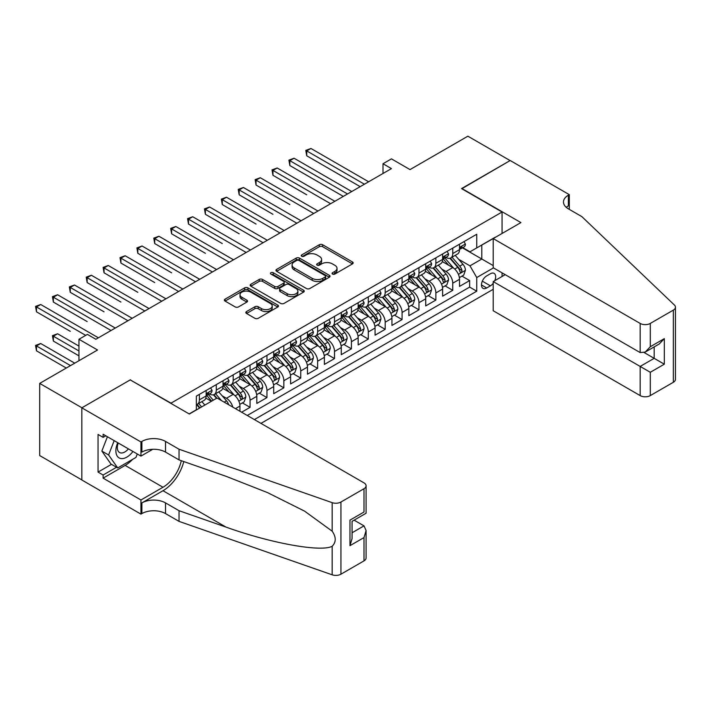 <?xml version="1.0" encoding="UTF-8"?>
<svg xmlns="http://www.w3.org/2000/svg" width="711" height="711" viewBox="0 0 711 711"><rect width="100%" height="100%" fill="white"/><g stroke="black" fill="none" stroke-linecap="round" stroke-linejoin="round"><path stroke-width="1.07" d="M332.544 274.064A1.644 0.951 0 0 0 334.863 274.064L352.478 263.888A2.346 1.351 0 0 0 353.163 262.937A2.346 1.351 0 0 0 352.478 261.977L322.634 244.744A2.346 1.351 0 0 0 319.319 244.744L301.704 254.92A1.644 0.951 0 0 0 301.224 255.587A1.644 0.951 0 0 0 301.704 256.253A1.644 0.951 0 0 0 304.024 256.253L306.299 254.938A7.501 4.328 0 0 1 316.91 254.938L319.399 256.378A7.501 4.328 0 0 1 321.594 259.435A7.501 4.328 0 0 1 319.399 262.501L317.124 263.817A1.644 0.951 0 0 0 316.644 264.492A1.644 0.951 0 0 0 317.124 265.159A1.644 0.951 0 0 0 319.443 265.159L321.719 263.843A7.501 4.328 0 0 1 332.33 263.843L334.819 265.274A7.501 4.328 0 0 1 337.014 268.34A7.501 4.328 0 0 1 334.819 271.406L332.544 272.722A1.644 0.951 0 0 0 332.055 273.388A1.644 0.951 0 0 0 332.544 274.064L332.544 272.722M246.53 311.56A2.346 1.351 0 0 0 245.846 312.52A2.346 1.351 0 0 0 246.53 313.471L254.902 318.306A2.346 1.351 0 0 0 258.217 318.306L277.788 307.01A2.346 1.351 0 0 0 278.472 306.059A2.346 1.351 0 0 0 277.788 305.099L247.943 287.866A2.346 1.351 0 0 0 244.628 287.866L225.067 299.162A2.346 1.351 0 0 0 224.374 300.122A2.346 1.351 0 0 0 225.067 301.073L235.172 306.912A2.346 1.351 0 0 0 238.496 306.912L246.868 302.086A2.346 1.351 0 0 0 247.552 301.126A2.346 1.351 0 0 0 246.868 300.166L241.847 297.269A6.275 3.617 0 0 1 240.016 294.71A6.275 3.617 0 0 1 243.882 291.368A6.275 3.617 0 0 1 250.716 292.15L270.367 303.49A6.275 3.617 0 0 1 272.206 306.059A6.275 3.617 0 0 1 268.331 309.401A6.275 3.617 0 0 1 261.497 308.618L258.217 306.725A2.346 1.351 0 0 0 254.902 306.725L246.53 311.56L246.53 313.471M130.477 380.038L171.013 403.146L502.073 212.011L461.537 188.602L510.098 160.57L467.874 136.192L410.025 169.591L391.441 158.864L382.998 163.734L391.441 168.614L95.852 339.271L87.409 334.392L78.957 339.271L78.957 360.726M130.477 379.745L81.916 407.776L39.692 383.398L97.54 349.999L78.957 339.271M306.468 288.542A2.346 1.351 0 0 0 309.783 288.542L329.344 277.246A2.346 1.351 0 0 0 330.037 276.286A2.346 1.351 0 0 0 329.344 275.326L299.509 258.102A2.346 1.351 0 0 0 296.185 258.102L276.623 269.398A2.346 1.351 0 0 0 275.939 270.349A2.346 1.351 0 0 0 276.623 271.309L306.468 288.542M271.558 274.41A1.644 0.951 0 0 1 273.228 274.65L303.535 292.141L284 303.419A2.346 1.351 0 0 1 280.685 303.419L250.841 286.195L250.841 284.276A2.346 1.351 0 0 0 250.156 285.235A2.346 1.351 0 0 0 250.841 286.195M250.841 284.276L259.213 279.441A2.346 1.351 0 0 1 262.537 279.441L274.633 286.435A2.346 1.351 0 0 0 277.948 286.435L283.502 283.227A2.346 1.351 0 0 0 284.196 282.267A2.346 1.351 0 0 0 283.502 281.307L270.909 274.037A1.644 0.951 0 0 1 270.429 273.362A1.644 0.951 0 0 1 271.442 272.491A1.644 0.951 0 0 1 273.228 272.695L303.57 290.212A2.346 1.351 0 0 1 304.255 291.172A2.346 1.351 0 0 1 303.57 292.123L303.57 290.212M81.827 479.898L39.692 455.564L39.692 383.398M241.616 412.22L250.068 407.341L242.38 402.906M239.065 386.073L243.304 388.517A9.554 5.519 60 0 1 250.068 400.222L256.822 396.32L256.822 403.439L266.954 397.591L259.266 393.147M255.96 376.323L260.199 378.767A9.554 5.519 60 0 1 266.954 390.472L273.708 386.571L273.708 393.69L283.849 387.833L276.161 383.398M272.846 366.565L277.094 369.018A9.554 5.519 60 0 1 283.849 380.714L290.603 376.821L290.603 383.94L300.735 378.083L293.048 373.648M289.741 356.815L293.981 359.259A9.554 5.519 60 0 1 300.735 370.964L307.49 367.063L307.49 374.182L317.63 368.334L309.943 363.899M306.628 347.066L310.876 349.51A9.554 5.519 60 0 1 317.63 361.215L324.385 357.313L324.385 364.432L334.517 358.584L326.838 354.14M323.523 337.307L327.762 339.76A9.554 5.519 60 0 1 334.517 351.465L341.271 347.563L341.271 354.682L351.412 348.825L343.724 344.391M340.409 327.558L344.657 330.011A9.554 5.519 60 0 1 351.412 341.707L358.166 337.814L358.166 344.933L368.298 339.076L360.619 334.641M357.304 317.808L361.544 320.252A9.554 5.519 60 0 1 368.298 331.957L375.061 328.055L375.061 335.174L385.193 329.326L377.505 324.891M374.19 308.059L378.439 310.503A9.554 5.519 60 0 1 385.193 322.207L391.948 318.306L391.948 325.425L402.079 319.577L394.401 315.133M391.086 298.3L395.325 300.753A9.554 5.519 60 0 1 402.079 312.458L408.843 308.556L408.843 315.675L418.975 309.818L411.287 305.383M407.981 288.55L412.22 291.003A9.554 5.519 60 0 1 418.975 302.699L425.729 298.798L425.729 305.926L435.861 300.069L428.182 295.634M424.867 278.801L429.106 281.245A9.554 5.519 60 0 1 435.861 292.95L442.624 289.048L442.624 296.167L452.756 290.319L452.756 283.2A9.554 5.519 -120 0 0 446.001 271.495L441.762 269.051M445.068 285.884L452.756 290.319M211.38 401.297L205.834 398.089M239.927 411.242L239.927 406.07A9.554 5.519 -120 0 0 233.172 394.374L222.73 388.339M232.781 407.11A9.554 5.519 60 0 0 226.418 398.276L222.179 395.823M256.822 396.32A9.554 5.519 -120 0 0 250.068 384.615L239.616 378.59M273.708 386.571A9.554 5.519 -120 0 0 266.954 374.866L256.511 368.84M290.603 376.821A9.554 5.519 -120 0 0 283.849 365.116L273.397 359.082M307.49 367.063A9.554 5.519 -120 0 0 300.735 355.367L290.292 349.332M324.385 357.313A9.554 5.519 -120 0 0 317.63 345.608L307.179 339.582M341.271 347.563A9.554 5.519 -120 0 0 334.517 335.859L324.074 329.824M358.166 337.814A9.554 5.519 -120 0 0 351.412 326.109L340.96 320.074M375.061 328.055A9.554 5.519 -120 0 0 368.298 316.359L357.855 310.325M391.948 318.306A9.554 5.519 -120 0 0 385.193 306.601L374.75 300.575M408.843 308.556A9.554 5.519 -120 0 0 402.079 296.851L391.637 290.817M425.729 298.798A9.554 5.519 -120 0 0 418.975 287.102L408.532 281.067M442.624 289.048A9.554 5.519 -120 0 0 435.861 277.352L425.418 271.318M494.74 280.703A7.403 4.275 120 0 0 494.127 273.371A7.403 4.275 120 0 0 490.421 273.744L486.706 275.886A7.403 4.275 120 0 0 481.871 282.409A7.403 4.275 120 0 0 483 288.346A7.403 4.275 120 0 0 486.706 287.982L490.421 285.831A7.403 4.275 120 0 0 493.212 283.298M260.964 423.383L493.212 289.297M502.073 212.011L502.073 233.466M502.073 272.864L502.073 276.472M254.369 419.579L476.743 291.199L476.743 277.539L469.98 265.843L458.648 259.293M189.17 413.926L196.352 409.776L196.352 396.125L476.743 234.248L476.743 247.899L495.318 237.367M493.461 267.887L476.743 277.539M209.434 393.93L209.523 393.983A9.554 5.519 60 0 0 214.304 394.454L221.059 390.552A9.554 5.519 -120 0 0 223.041 386.18L223.041 380.714M226.329 384.18L226.418 384.224A9.554 5.519 60 0 0 231.191 384.704L237.954 380.803A9.554 5.519 -120 0 0 239.927 376.43L239.927 370.964M243.224 374.421L243.304 374.475A9.554 5.519 60 0 0 248.086 374.946L254.84 371.053A9.554 5.519 -120 0 0 256.822 366.672L256.822 361.215M260.11 364.672L260.199 364.725A9.554 5.519 60 0 0 264.981 365.196L271.735 361.295A9.554 5.519 -120 0 0 273.708 356.922L273.708 351.465M277.006 354.922L277.094 354.976A9.554 5.519 60 0 0 281.867 355.447L288.622 351.545A9.554 5.519 -120 0 0 290.603 347.172L290.603 341.707M293.892 345.173L293.981 345.217A9.554 5.519 60 0 0 298.762 345.697L305.517 341.795A9.554 5.519 -120 0 0 307.49 337.423L307.49 331.957M310.787 335.414L310.876 335.468A9.554 5.519 60 0 0 315.648 335.939L322.403 332.037A9.554 5.519 -120 0 0 324.385 327.664L324.385 322.207M327.673 325.665L327.762 325.718A9.554 5.519 60 0 0 332.544 326.189L339.298 322.287A9.554 5.519 -120 0 0 341.271 317.915L341.271 312.458M344.568 315.915L344.657 315.968A9.554 5.519 60 0 0 349.43 316.439L356.184 312.538A9.554 5.519 -120 0 0 358.166 308.165L358.166 302.699M361.455 306.165L361.544 306.21A9.554 5.519 60 0 0 366.325 306.69L373.079 302.788A9.554 5.519 -120 0 0 375.061 298.416L375.061 292.95M378.35 296.407L378.439 296.46A9.554 5.519 60 0 0 383.211 296.931L389.966 293.03A9.554 5.519 -120 0 0 391.948 288.657L391.948 283.2M395.236 286.657L395.325 286.711A9.554 5.519 60 0 0 400.106 287.182L406.861 283.28A9.554 5.519 -120 0 0 408.843 278.908L408.843 273.451M412.131 276.908L412.22 276.961A9.554 5.519 60 0 0 416.993 277.432L423.747 273.531A9.554 5.519 -120 0 0 425.729 269.158L425.729 263.692M429.017 267.158L429.106 267.203A9.554 5.519 60 0 0 433.888 267.683L440.642 263.781A9.554 5.519 -120 0 0 442.624 259.408L442.624 253.943M247.277 415.482L469.642 287.102L469.642 280.569L459.51 286.417L459.51 279.299A9.554 5.519 -120 0 0 452.756 267.594L442.313 261.568M445.913 257.4L446.001 257.453A9.554 5.519 -120 0 0 450.774 257.924A9.554 5.519 -120 0 0 452.756 253.551L452.756 248.095M450.774 257.924L457.537 254.023A9.554 5.519 -120 0 0 459.51 249.65L459.51 244.193M199.391 394.374L199.391 399.831A9.554 5.519 60 0 1 197.409 404.204A9.554 5.519 60 0 1 196.352 404.595M197.409 404.204L204.173 400.302A9.554 5.519 -120 0 0 206.146 395.929L206.146 390.472M216.286 384.615L216.286 390.081A9.554 5.519 60 0 1 214.304 394.454M233.172 374.866L233.172 380.332A9.554 5.519 60 0 1 231.191 384.704M250.068 365.116L250.068 370.573A9.554 5.519 60 0 1 248.086 374.946M266.954 355.367L266.954 360.824A9.554 5.519 60 0 1 264.981 365.196M283.849 345.608L283.849 351.074A9.554 5.519 60 0 1 281.867 355.447M300.735 335.859L300.735 341.316A9.554 5.519 60 0 1 298.762 345.697M317.63 326.109L317.63 331.566A9.554 5.519 60 0 1 315.648 335.939M334.517 316.351L334.517 321.816A9.554 5.519 60 0 1 332.544 326.189M351.412 306.601L351.412 312.067A9.554 5.519 60 0 1 349.43 316.439M368.298 296.851L368.298 302.308A9.554 5.519 60 0 1 366.325 306.69M385.193 287.102L385.193 292.559A9.554 5.519 60 0 1 383.211 296.931M402.079 277.343L402.079 282.809A9.554 5.519 60 0 1 400.106 287.182M418.975 267.594L418.975 273.06A9.554 5.519 60 0 1 416.993 277.432M435.861 257.844L435.861 263.301A9.554 5.519 60 0 1 433.888 267.683M435.861 292.95L435.861 300.069M418.975 302.699L418.975 309.818M402.079 312.458L402.079 319.577M385.193 322.207L385.193 329.326M368.298 331.957L368.298 339.076M351.412 341.707L351.412 348.825M334.517 351.465L334.517 358.584M317.63 361.215L317.63 368.334M300.735 370.964L300.735 378.083M283.849 380.714L283.849 387.833M266.954 390.472L266.954 397.591M250.068 400.222L250.068 407.341M469.98 265.843L481.809 259.017L481.809 244.975L495.318 237.172M462.461 247.846L493.212 265.594M462.799 247.65L469.98 251.801L476.743 247.899M382.998 163.734L382.998 173.493M461.963 276.126L469.642 280.569M469.642 287.102L476.743 291.199M333.192 274.295L334.819 273.353A7.501 4.328 0 0 0 337.014 270.287L337.014 268.34M321.594 259.435L321.594 261.39A7.501 4.328 0 0 1 319.399 264.456L317.773 265.39M352.443 263.905L322.634 246.699A2.346 1.351 0 0 0 319.319 246.699L302.362 256.484M329.344 275.326L329.344 277.246L299.509 260.048A2.346 1.351 0 0 0 296.185 260.048L276.659 271.326M325.203 276.952A1.644 0.951 0 0 0 325.682 276.286A1.644 0.951 0 0 0 325.203 275.619L299.011 260.493A1.644 0.951 0 0 0 296.683 260.493L294.283 261.879A7.501 4.328 0 0 0 292.088 264.945A7.501 4.328 0 0 0 294.283 268.003L312.191 278.348A7.501 4.328 0 0 0 322.803 278.348L325.203 276.952L325.203 278.908A1.644 0.951 0 0 0 325.682 278.232L325.682 276.286M292.088 264.945L292.088 266.892A7.501 4.328 0 0 0 294.283 269.958L294.283 268.003M325.203 278.908L322.803 280.294A7.501 4.328 0 0 1 312.191 280.294L294.283 269.958M250.876 286.213L259.213 281.396L259.213 279.441M284.196 282.267L284.196 284.222A2.346 1.351 0 0 1 283.502 285.173L277.948 288.382A2.346 1.351 0 0 1 274.633 288.382L262.537 281.396A2.346 1.351 0 0 0 259.213 281.396M287.191 293.679A6.275 3.617 0 0 0 294.034 294.47A6.275 3.617 0 0 0 297.9 291.119A6.275 3.617 0 0 0 296.06 288.559L289.146 284.569A2.346 1.351 0 0 0 285.831 284.569L280.276 287.768A2.346 1.351 0 0 0 279.583 288.728A2.346 1.351 0 0 0 280.276 289.688L287.191 293.679L287.191 295.634A6.275 3.617 0 0 0 294.034 296.416A6.275 3.617 0 0 0 297.9 293.074L297.9 291.119M279.583 288.728L279.583 290.683A2.346 1.351 0 0 0 280.276 291.634L280.276 289.688M287.191 295.634L280.276 291.634M272.206 306.059L272.206 308.005A6.275 3.617 0 0 1 268.331 311.347A6.275 3.617 0 0 1 261.497 310.565L258.217 308.672A2.346 1.351 0 0 0 254.902 308.672L246.566 313.489M240.016 294.71L240.016 296.665A6.275 3.617 0 0 0 241.847 299.224L241.847 297.269M246.868 300.166L246.868 302.086L241.847 299.224M277.752 307.028L247.943 289.821A2.346 1.351 0 0 0 244.628 289.821L225.094 301.1M459.368 277.628L463.732 275.104L465.421 270.224A6.328 3.653 -120 0 0 462.959 264.288L455.244 255.347M453.698 268.216L444.873 258.004M448.677 265.239L443.557 259.311A15.171 8.754 -120 0 0 443.086 258.786M306.734 194.796L272.953 175.297L272.953 170.418L277.174 167.983L334.854 201.284M449.912 258.271L457.724 267.309A6.328 3.653 60 0 1 459.981 271.673C460.932 272.944 461.608 272.553 462.008 270.5A6.328 3.653 -120 0 0 459.75 266.136L452.027 257.204M450.374 258.12L458.764 267.834A3.226 1.857 60 0 1 459.573 269.096L462.008 270.5M459.981 271.673L460.444 272.42M463.99 241.607L465.421 244.095A6.328 3.653 60 0 1 464.114 246.895L460.906 248.743A6.328 3.653 -120 0 0 462.008 247.286L461.874 246.726M364.414 184.22L306.734 150.919L310.956 148.475L368.636 181.776M459.724 249.046L459.75 249.046A6.328 3.653 -120 0 0 460.906 248.743M461.19 246.815L462.008 247.286C461.608 246.335 460.932 246.726 459.981 248.459A6.328 3.653 60 0 1 459.51 249.357M360.193 186.655L306.734 155.789L306.734 150.919L305.801 150.376L310.956 148.475M306.734 155.789L305.801 150.376M117.715 442.686A15.526 8.967 120 0 0 121.359 458.595A15.526 8.967 120 0 0 132.939 451.476M118.23 442.989A10.629 6.141 120 0 0 119.528 452.498A10.629 6.141 120 0 0 121.092 452.978A10.629 6.141 120 0 0 128.415 448.863M137.294 453.991L135.961 457.422L117.724 467.945L110.969 464.043L101.851 451.076L107.414 436.741M117.724 467.945L108.605 454.978L114.169 440.642M101.851 451.076L108.605 454.978M505.201 274.668L493.212 281.592L493.212 310.751L640.158 395.592L640.158 366.432L654.182 358.335L654.182 346.915M493.212 281.592L650.298 372.28L650.298 395.592L673.353 382.278L673.353 310.112A7.163 4.142 0 0 0 675.45 307.188A7.163 4.142 0 0 0 674.419 305.046L581.882 216.642L568.373 208.838A16.717 9.652 180 0 1 563.476 202.013A16.717 9.652 180 0 1 568.373 195.187L569.307 194.654L510.187 160.517L461.795 188.753M461.795 188.459L520.914 222.587L493.212 238.585L640.158 323.425A7.163 4.142 0 0 0 650.298 323.425L673.353 310.112M569.307 194.654L569.307 208.794L568.8 209.087M493.212 238.585L493.212 267.745L640.158 352.585L640.158 323.425M675.45 307.188L675.45 379.354A7.163 4.142 180 0 1 673.353 382.278M650.298 395.592A7.163 4.142 180 0 1 640.158 395.592M566.267 207.354A16.717 9.652 180 0 1 568.373 205.87L568.373 195.187M644.21 352.585L664.314 364.192L650.298 372.28M650.298 323.425L650.298 346.728L645.224 352.078L640.158 352.585M650.298 346.728L664.314 338.64L659.248 343.991L645.224 352.078M217.042 398.027L363.996 482.867A7.163 4.142 -0 0 1 366.094 485.791A7.163 4.142 -0 0 1 363.996 488.724L340.933 502.028L340.933 574.195A7.163 4.142 180 0 1 332.161 574.808L179.039 521.385L165.53 513.591A16.717 9.652 -0 0 0 141.88 513.591L140.947 514.124L81.827 479.996L81.827 407.83L130.22 379.887L189.339 414.024L217.042 398.027M179.039 521.385L179.039 510.711L225.991 527.091C270.864 543.266 321.008 552.323 332.161 546.27C336.232 542.111 336.232 537.081 332.161 531.179L304.61 511.156L267.549 492.625L225.991 476.281L179.039 459.901L165.53 452.098A16.717 9.652 -0 0 0 141.88 452.098L141.88 441.424L140.947 441.958L81.827 407.83M179.039 459.901L179.039 449.228L165.53 441.424A16.717 9.652 -0 0 0 141.88 441.424M225.991 527.091L162.988 490.723L141.88 502.908A16.717 9.652 -0 0 1 165.53 502.908L179.039 510.711M363.996 560.881L363.996 537.578L366.094 530.513L366.094 557.957A7.163 4.142 180 0 1 363.996 560.881L340.933 574.195M332.161 531.179L332.161 502.65L179.039 449.228M132.601 459.359A26.876 15.518 -60 0 1 125.154 465.412L103.113 478.139L103.113 475.019L116.542 467.26M105.815 435.816L103.113 437.372L98.047 434.448L98.047 472.095L103.113 475.019M103.113 437.372L103.113 434.252L140.947 456.098L140.947 441.958M140.947 514.124L140.947 499.984L162.988 487.257A26.876 15.518 120 0 0 181.287 460.684M103.113 478.139L140.947 499.984M354.096 520.159L363.996 525.873L366.094 530.513M162.988 490.723A31.115 17.962 120 0 0 183.794 461.563M152.741 449.29L140.947 456.098M332.161 502.65A7.163 4.142 -0 0 0 340.933 502.028M98.047 472.095L111.476 464.336M363.996 537.578L349.972 545.675L352.069 538.609L352.069 521.332L366.094 513.235L366.094 485.791M349.972 545.675L349.972 520.123C352.709 521.696 352.709 521.696 349.972 520.123L363.996 512.027C366.725 513.609 366.725 513.609 363.996 512.027L363.996 488.724M442.482 287.377L446.846 284.853L448.534 279.983A6.328 3.653 -120 0 0 446.064 274.037L438.349 265.105M436.803 277.965L427.986 267.754M431.781 274.988L426.662 269.069A15.171 8.754 -120 0 0 426.191 268.536M289.839 204.555L256.058 185.047L256.058 180.167L260.279 177.732L317.968 211.034M433.026 268.02L440.829 277.059A6.328 3.653 60 0 1 443.086 281.423C444.037 282.694 444.713 282.303 445.113 280.25A6.328 3.653 -120 0 0 442.855 275.886L435.141 266.954M433.488 267.878L441.869 277.583A3.226 1.857 60 0 1 442.686 278.845L445.113 280.25M443.086 281.423L443.548 282.169M425.587 297.127L429.951 294.612L431.639 289.733A6.328 3.653 -120 0 0 429.177 283.787L421.463 274.855M419.917 287.715L411.091 277.503M414.895 284.747L409.776 278.819A15.171 8.754 -120 0 0 409.305 278.285M272.953 214.304L239.172 194.796L239.172 189.926L243.393 187.482L301.073 220.783M416.131 277.77L423.943 286.809A6.328 3.653 60 0 1 426.2 291.172C427.151 292.443 427.826 292.052 428.226 289.999A6.328 3.653 -120 0 0 425.969 285.644L418.246 276.703M416.593 277.628L424.982 287.342A3.226 1.857 60 0 1 425.791 288.595L428.226 289.999M426.2 291.172L426.653 291.919M408.701 306.876L413.064 304.361L414.753 299.482A6.328 3.653 -120 0 0 412.282 293.536L404.568 284.604M403.021 297.474L394.205 287.253M398 294.496L392.881 288.568A15.171 8.754 -120 0 0 392.41 288.044M256.058 224.054L222.276 204.546L222.276 199.675L226.498 197.231L284.187 230.542M399.244 287.528L407.048 296.567A6.328 3.653 60 0 1 409.305 300.922C410.256 302.202 410.931 301.811 411.331 299.758A6.328 3.653 -120 0 0 409.074 295.394L401.36 286.462M399.706 287.377L408.087 297.091A3.226 1.857 60 0 1 408.905 298.353L411.331 299.758M409.305 300.922L409.767 301.677M391.805 316.635L396.169 314.111L397.858 309.241A6.328 3.653 -120 0 0 395.396 303.295L387.673 294.354M386.126 307.223L377.31 297.011M381.114 304.246L375.995 298.318A15.171 8.754 -120 0 0 375.524 297.793M239.172 233.803L205.39 214.304L205.39 209.425L209.612 206.99L267.292 240.291M382.349 297.278L390.161 306.317A6.328 3.653 60 0 1 392.419 310.68C393.37 311.951 394.045 311.56 394.445 309.507A6.328 3.653 -120 0 0 392.188 305.143L384.464 296.211M382.811 297.127L391.201 306.841A3.226 1.857 60 0 1 392.01 308.103L394.445 309.507M392.419 310.68L392.872 311.427M447.095 251.356L448.534 253.845A6.328 3.653 60 0 1 447.219 256.644L444.011 258.502A6.328 3.653 -120 0 0 445.113 257.044L444.979 256.475M347.528 193.97L289.839 160.668L294.07 158.224L351.749 191.535M442.829 258.795L442.855 258.795A6.328 3.653 -120 0 0 444.011 258.502M444.295 256.573L445.113 257.044C444.713 256.084 444.037 256.475 443.086 258.209A6.328 3.653 60 0 1 442.624 259.115M343.306 196.405L289.839 165.539L289.839 160.668L288.915 160.126L294.07 158.224M289.839 165.539L288.915 160.126M430.208 261.115L431.639 263.594A6.328 3.653 60 0 1 430.333 266.394L427.124 268.251A6.328 3.653 -120 0 0 428.226 266.794L428.093 266.234M330.633 203.719L272.02 169.885L277.174 167.983M425.942 268.545L425.969 268.545A6.328 3.653 -120 0 0 427.124 268.251M427.409 266.323L428.226 266.794C427.826 265.843 427.151 266.225 426.2 267.967A6.328 3.653 60 0 1 425.729 268.865M272.953 175.297L272.02 169.885M413.313 270.864L414.753 273.353A6.328 3.653 60 0 1 413.438 276.152L410.229 278.001A6.328 3.653 -120 0 0 411.331 276.543L411.198 275.984M313.747 213.469L255.133 179.634L260.279 177.732M409.047 278.303L409.074 278.303A6.328 3.653 -120 0 0 410.229 278.001M410.514 276.072L411.331 276.543C410.931 275.592 410.256 275.984 409.305 277.717A6.328 3.653 60 0 1 408.843 278.614M256.058 185.047L255.133 179.634M396.427 280.614L397.858 283.102A6.328 3.653 60 0 1 396.551 285.902L393.343 287.751A6.328 3.653 -120 0 0 394.445 286.293L394.312 285.733M296.851 223.227L238.238 189.384L243.393 187.482M392.161 288.053L392.188 288.053A6.328 3.653 -120 0 0 393.343 287.751M393.627 285.822L394.445 286.293C394.045 285.342 393.37 285.733 392.419 287.466A6.328 3.653 60 0 1 391.948 288.364M239.172 194.796L238.238 189.384M374.919 326.385L379.283 323.861L380.972 318.99A6.328 3.653 -120 0 0 378.501 313.044L370.786 304.112M369.24 316.973L360.424 306.761M364.219 313.995L359.099 308.076A15.171 8.754 -120 0 0 358.628 307.543M222.276 243.562L188.495 224.054L188.495 219.175L192.717 216.739L250.405 250.041M365.463 307.028L373.266 316.066A6.328 3.653 60 0 1 375.524 320.43C376.475 321.701 377.15 321.31 377.55 319.257A6.328 3.653 -120 0 0 375.292 314.893L367.578 305.961M365.916 306.885L374.306 316.591A3.226 1.857 60 0 1 375.124 317.853L377.55 319.257M375.524 320.43L375.986 321.176M379.532 290.364L380.972 292.852A6.328 3.653 60 0 1 379.656 295.652L376.448 297.509A6.328 3.653 -120 0 0 377.55 296.052L377.417 295.483M279.965 232.977L221.352 199.133L226.498 197.231M375.266 297.802L375.292 297.802A6.328 3.653 -120 0 0 376.448 297.509M376.732 295.58L377.55 296.052C377.15 295.092 376.475 295.483 375.524 297.216A6.328 3.653 60 0 1 375.061 298.122M222.276 204.546L221.352 199.133M358.024 336.134L362.388 333.619L364.076 328.74A6.328 3.653 -120 0 0 361.615 322.794L353.891 313.862M352.345 326.722L343.529 316.511M347.332 323.754L342.213 317.826A15.171 8.754 -120 0 0 341.742 317.293M205.39 253.312L171.609 233.803L171.609 228.933L175.83 226.489L233.51 259.791M348.568 316.786L356.38 325.816A6.328 3.653 60 0 1 358.637 330.18C359.588 331.45 360.264 331.059 360.664 329.006A6.328 3.653 -120 0 0 358.406 324.651L350.683 315.711M349.03 316.635L357.42 326.349A3.226 1.857 60 0 1 358.228 327.611L360.664 329.006M358.637 330.18L359.091 330.935M362.646 300.122L364.076 302.602A6.328 3.653 60 0 1 362.77 305.401L359.562 307.259A6.328 3.653 -120 0 0 360.664 305.801L360.53 305.241M263.07 242.727L204.457 208.892L209.612 206.99M358.38 307.552L358.406 307.552A6.328 3.653 -120 0 0 359.562 307.259M359.846 305.33L360.664 305.801C360.264 304.85 359.588 305.232 358.637 306.974A6.328 3.653 60 0 1 358.166 307.872M205.39 214.304L204.457 208.892M341.138 345.893L345.502 343.369L347.19 338.489A6.328 3.653 -120 0 0 344.719 332.552L337.005 323.612M335.459 336.481L326.633 326.269M330.437 333.503L325.318 327.575A15.171 8.754 -120 0 0 324.847 327.051M188.495 263.061L154.714 243.553L154.714 238.683L158.935 236.248L216.624 269.549M331.682 326.536L339.485 335.574A6.328 3.653 60 0 1 341.742 339.929C342.693 341.209 343.369 340.818 343.769 338.765A6.328 3.653 -120 0 0 341.511 334.401L333.797 325.469M332.135 326.385L340.525 336.099A3.226 1.857 60 0 1 341.342 337.361L343.769 338.765M341.742 339.929L342.204 340.685M345.75 309.872L347.19 312.36A6.328 3.653 60 0 1 345.875 315.16L342.666 317.008A6.328 3.653 -120 0 0 343.769 315.551L343.635 314.991M246.184 252.476L187.571 218.641L192.717 216.739M341.484 317.31L341.511 317.31A6.328 3.653 -120 0 0 342.666 317.008M342.951 315.08L343.769 315.551C343.369 314.6 342.693 314.991 341.742 316.724A6.328 3.653 60 0 1 341.271 317.621M188.495 224.054L187.571 218.641M324.243 355.642L328.606 353.118L330.295 348.248A6.328 3.653 -120 0 0 327.833 342.302L320.11 333.361M318.564 346.23L309.747 336.019M313.551 343.253L308.432 337.325A15.171 8.754 -120 0 0 307.961 336.801M171.609 272.811L137.827 253.312L137.827 248.432L142.049 245.997L199.729 279.299M314.786 336.285L322.598 345.324A6.328 3.653 60 0 1 324.847 349.688C325.807 350.958 326.482 350.567 326.882 348.514A6.328 3.653 -120 0 0 324.625 344.151L316.902 335.219M315.249 336.134L323.638 345.848A3.226 1.857 60 0 1 324.447 347.11L326.882 348.514M324.847 349.688L325.309 350.434M328.864 319.621L330.295 322.11A6.328 3.653 60 0 1 328.989 324.909L325.78 326.758A6.328 3.653 -120 0 0 326.882 325.3L326.749 324.74M229.289 262.235L170.676 228.391L175.83 226.489M324.598 327.06L324.625 327.06A6.328 3.653 -120 0 0 325.78 326.758M326.065 324.829L326.882 325.3C326.482 324.349 325.807 324.74 324.847 326.473A6.328 3.653 60 0 1 324.385 327.371M171.609 233.803L170.676 228.391M307.348 365.392L311.72 362.868L313.409 357.997A6.328 3.653 -120 0 0 310.938 352.052L303.224 343.12M301.677 355.98L292.852 345.768M296.656 353.003L291.537 347.084A15.171 8.754 -120 0 0 291.066 346.55M154.714 282.569L120.932 263.061L120.932 258.182L125.154 255.747L182.843 289.048M297.9 346.035L305.703 355.073A6.328 3.653 60 0 1 307.961 359.437C308.912 360.708 309.587 360.317 309.987 358.264A6.328 3.653 -120 0 0 307.73 353.909L300.015 344.968M298.353 345.893L306.743 355.598A3.226 1.857 60 0 1 307.561 356.86L309.987 358.264M307.961 359.437L308.423 360.184M311.969 329.371L313.409 331.859A6.328 3.653 60 0 1 312.093 334.659L308.885 336.516A6.328 3.653 -120 0 0 309.987 335.059L309.854 334.49M212.393 271.984L153.789 238.141L158.935 236.248M307.703 336.81L307.73 336.81A6.328 3.653 -120 0 0 308.885 336.516M309.169 334.588L309.987 335.059C309.587 334.099 308.912 334.49 307.961 336.223A6.328 3.653 60 0 1 307.49 337.13M154.714 243.553L153.789 238.141M290.461 375.141L294.825 372.626L296.514 367.747A6.328 3.653 -120 0 0 294.052 361.801L286.329 352.869M284.782 365.73L275.966 355.518M279.77 362.761L274.65 356.833A15.171 8.754 -120 0 0 274.179 356.3M137.827 292.319L104.046 272.811L104.046 267.94L108.268 265.496L165.947 298.798M281.005 355.793L288.817 364.823A6.328 3.653 60 0 1 291.066 369.187C292.017 370.458 292.701 370.067 293.101 368.014A6.328 3.653 -120 0 0 290.843 363.659L283.12 354.718M281.467 355.642L289.857 365.356A3.226 1.857 60 0 1 290.666 366.618L293.101 368.014M291.066 369.187L291.528 369.942M295.083 339.129L296.514 341.609A6.328 3.653 60 0 1 295.207 344.408L291.99 346.266A6.328 3.653 -120 0 0 293.101 344.808L292.968 344.248M195.507 281.734L136.894 247.899L142.049 245.997M290.817 346.559L290.843 346.559A6.328 3.653 -120 0 0 291.99 346.266M292.283 344.337L293.101 344.808C292.701 343.857 292.025 344.248 291.066 345.981A6.328 3.653 60 0 1 290.603 346.879M137.827 253.312L136.894 247.899M273.566 384.9L277.939 382.376L279.619 377.497A6.328 3.653 -120 0 0 277.157 371.56L269.442 362.619M267.896 375.488L259.071 365.276M262.874 372.511L257.755 366.583A15.171 8.754 -120 0 0 257.284 366.058M120.932 302.068L87.151 282.569L87.151 277.69L91.372 275.255L149.061 308.556M264.119 365.543L271.922 374.581A6.328 3.653 60 0 1 274.179 378.936C275.13 380.216 275.806 379.825 276.206 377.772A6.328 3.653 -120 0 0 273.948 373.408L266.234 364.476M264.572 365.392L272.962 375.106A3.226 1.857 60 0 1 273.779 376.368L276.206 377.772M274.179 378.936L274.642 379.692M278.188 348.879L279.619 351.367A6.328 3.653 60 0 1 278.312 354.167L275.104 356.015A6.328 3.653 -120 0 0 276.206 354.558L276.072 353.998M178.612 291.483L120.008 257.649L125.154 255.747M273.922 356.318L273.948 356.318A6.328 3.653 -120 0 0 275.104 356.015M275.388 354.087L276.206 354.558C275.806 353.607 275.13 353.998 274.179 355.731A6.328 3.653 60 0 1 273.708 356.629M120.932 263.061L120.008 257.649M256.68 394.649L261.044 392.125L262.732 387.255A6.328 3.653 -120 0 0 260.27 381.309L252.547 372.368M251.001 385.238L242.184 375.026M245.988 382.26L240.869 376.332A15.171 8.754 -120 0 0 240.398 375.808M104.046 311.818L70.265 292.319L70.265 287.44L74.486 285.004L132.166 318.306M247.224 375.292L255.027 384.331A6.328 3.653 60 0 1 257.284 388.695C258.235 389.966 258.911 389.575 259.311 387.522A6.328 3.653 -120 0 0 257.062 383.158L249.339 374.226M247.686 375.141L256.076 384.855A3.226 1.857 60 0 1 256.884 386.117L259.311 387.522M257.284 388.695L257.746 389.441M261.301 358.628L262.732 361.117A6.328 3.653 60 0 1 261.426 363.916L258.209 365.765A6.328 3.653 -120 0 0 259.311 364.308L259.177 363.748M161.726 301.242L103.113 267.398L108.268 265.496M257.035 366.067L257.062 366.067A6.328 3.653 -120 0 0 258.209 365.765M258.493 363.836L259.311 364.308C258.92 363.357 258.244 363.748 257.284 365.481A6.328 3.653 60 0 1 256.822 366.378M104.046 272.811L103.113 267.398M239.785 404.399L244.149 401.884L245.837 397.005A6.328 3.653 -120 0 0 243.375 391.059L235.661 382.127M234.115 394.987L225.289 384.775M229.093 392.019L223.974 386.091A15.171 8.754 -120 0 0 223.503 385.558M87.151 321.576L53.369 302.068L53.369 297.189L57.591 294.754L115.271 328.055M230.337 385.042L238.141 394.081A6.328 3.653 60 0 1 240.398 398.444C241.349 399.715 242.024 399.324 242.424 397.271A6.328 3.653 -120 0 0 240.167 392.916L232.453 383.976M230.791 384.9L239.18 394.605A3.226 1.857 60 0 1 239.989 395.867L242.424 397.271M240.398 398.444L240.86 399.191M244.406 368.378L245.837 370.866A6.328 3.653 60 0 1 244.531 373.666L241.322 375.524A6.328 3.653 -120 0 0 242.424 374.066L242.291 373.506M144.831 310.991L86.227 277.157L91.372 275.255M240.14 375.817L240.167 375.817A6.328 3.653 -120 0 0 241.322 375.524M241.607 373.595L242.424 374.066C242.024 373.106 241.349 373.497 240.398 375.23A6.328 3.653 60 0 1 239.927 376.137M87.151 282.569L86.227 277.157M228.622 404.71A6.328 3.653 -120 0 0 226.489 400.808L218.766 391.877M213.291 400.195L208.403 394.525M211.656 401.137L207.079 395.84A15.171 8.754 -120 0 0 206.617 395.307M70.265 331.326L36.483 311.818L36.483 306.948L40.705 304.504L98.385 337.805M221.485 400.595L215.557 393.725M213.904 394.649L216.891 398.116M213.442 394.801L216.5 398.338M227.511 378.136L228.951 380.616A6.328 3.653 60 0 1 227.636 383.425L224.427 385.273A6.328 3.653 -120 0 0 225.529 383.816L225.396 383.256M127.944 320.741L69.331 286.906L74.486 285.004M223.254 385.566L223.272 385.566A6.328 3.653 -120 0 0 224.427 385.273M224.712 383.345L225.529 383.816C225.138 382.865 224.463 383.256 223.503 384.989A6.328 3.653 60 0 1 223.041 385.886M70.265 292.319L69.331 286.906M204.848 405.066L201.88 401.626M78.957 346.097L57.591 333.761L53.369 336.196L53.369 341.076L78.957 355.847M201.64 406.923L198.671 403.484M197.009 404.399L200.004 407.865M196.556 404.55L199.613 408.087M53.369 341.076L52.445 335.663L78.957 350.976M52.445 335.663L57.591 333.761M210.625 387.886L212.056 390.375A6.328 3.653 60 0 1 210.749 393.174L207.541 395.023A6.328 3.653 -120 0 0 208.643 393.565L208.51 393.005M111.049 330.499L52.445 296.656L57.591 294.754M206.359 395.325L206.386 395.325A6.328 3.653 -120 0 0 207.541 395.023M207.825 393.094L208.643 393.565C208.243 392.614 207.568 393.005 206.617 394.738A6.328 3.653 60 0 1 206.146 395.636M53.369 302.068L52.445 296.656M74.735 363.161L40.705 343.511L36.483 345.955L36.483 350.825L66.292 368.04M36.483 350.825L35.55 345.413L70.513 365.605M35.55 345.413L40.705 343.511M85.72 335.37L35.55 306.405L40.705 304.504M36.483 311.818L35.55 306.405M226.418 398.276L233.172 394.374M243.304 388.517L250.068 384.615M260.199 378.767L266.954 374.866M277.094 369.018L283.849 365.116M293.981 359.259L300.735 355.367M310.876 349.51L317.63 345.608M327.762 339.76L334.517 335.859M344.657 330.011L351.412 326.109M361.544 320.252L368.298 316.359M378.439 310.503L385.193 306.601M395.325 300.753L402.079 296.851M412.22 291.003L418.975 287.102M429.106 281.245L435.861 277.352M446.001 271.495L452.756 267.594M452.756 253.551L459.51 249.65M199.391 399.831L206.146 395.929M216.286 390.081L223.041 386.18M233.172 380.332L239.927 376.43M250.068 370.573L256.822 366.672M266.954 360.824L273.708 356.922M283.849 351.074L290.603 347.172M300.735 341.316L307.49 337.423M317.63 331.566L324.385 327.664M334.517 321.816L341.271 317.915M351.412 312.067L358.166 308.165M368.298 302.308L375.061 298.416M385.193 292.559L391.948 288.657M402.079 282.809L408.843 278.908M418.975 273.06L425.729 269.158M435.861 263.301L442.624 259.408M452.756 283.2L459.51 279.299M235.457 408.656L239.927 406.07M482.325 281.156L490.421 285.831M481.471 284.951L486.706 287.982M334.819 273.353L334.819 271.406M317.124 265.159L317.124 263.817M319.399 264.456L319.399 262.501M301.704 256.253L301.704 254.92M319.319 246.699L319.319 244.744M322.634 246.699L322.634 244.744M352.478 263.888L352.478 261.977M276.623 271.309L276.623 269.398M296.185 260.048L296.185 258.102M299.509 260.048L299.509 258.102M312.191 280.294L312.191 278.348M322.803 280.294L322.803 278.348M262.537 281.396L262.537 279.441M274.633 288.382L274.633 286.435M277.948 288.382L277.948 286.435M283.502 285.173L283.502 283.227M273.228 274.65L273.228 272.695M254.902 308.672L254.902 306.725M258.217 308.672L258.217 306.725M261.497 310.565L261.497 308.618M225.067 301.073L225.067 299.162M244.628 289.821L244.628 287.866M247.943 289.821L247.943 287.866M277.788 307.01L277.788 305.099M458.408 274.375L465.385 270.349M459.75 266.136L462.959 264.288M454.702 269.051L457.724 267.309M465.385 244.024L459.51 247.41M664.314 338.64L664.314 364.192M165.53 452.098L165.53 441.424M165.53 502.908L165.53 513.591M332.161 574.808L332.161 546.27M141.88 502.908L141.88 513.591M125.154 465.412L162.988 487.257M352.069 532.761L363.996 525.873M441.513 284.133L448.49 280.107M442.855 275.886L446.064 274.037M437.816 278.801L440.829 277.059M424.627 293.883L431.604 289.857M425.969 285.644L429.177 283.787M420.921 288.559L423.943 286.809M407.732 303.633L414.709 299.607M409.074 295.394L412.282 293.536M404.026 298.309L407.048 296.567M390.837 313.391L397.822 309.356M392.188 305.143L395.396 303.295M387.14 308.059L390.161 306.317M448.49 253.774L442.624 257.16M431.604 263.523L425.729 266.909M414.709 273.273L408.843 276.668M397.822 283.031L391.948 286.417M373.95 323.141L380.927 319.115M375.292 314.893L378.501 313.044M370.244 317.808L373.266 316.066M380.927 292.781L375.061 296.167M357.055 332.89L364.032 328.864M358.406 324.651L361.615 322.794M353.358 327.567L356.38 325.816M364.032 302.531L358.166 305.917M340.169 342.64L347.146 338.614M341.511 334.401L344.719 332.552M336.463 337.316L339.485 335.574M347.146 312.28L341.271 315.675M323.274 352.398L330.251 348.363M324.625 344.151L327.833 342.302M319.577 347.066L322.598 345.324M330.251 322.039L324.385 325.425M306.388 362.148L313.364 358.122M307.73 353.909L310.938 352.052M302.682 356.815L305.703 355.073M313.364 331.788L307.49 335.174M289.493 371.897L296.469 367.871M290.843 363.659L294.052 361.801M285.795 366.574L288.817 364.823M296.469 341.538L290.603 344.924M272.606 381.647L279.583 377.621M273.948 373.408L277.157 371.56M268.9 376.323L271.922 374.581M279.583 351.287L273.708 354.682M255.711 391.406L262.688 387.371M257.062 383.158L260.27 381.309M252.014 386.073L255.027 384.331M262.688 361.046L256.822 364.432M238.825 401.155L245.802 397.129M240.167 392.916L243.375 391.059M235.119 395.823L238.141 394.081M245.802 370.795L239.927 374.182M224.178 402.142L226.489 400.808M228.906 380.545L223.041 383.94M212.02 390.295L206.146 393.69"/></g></svg>
